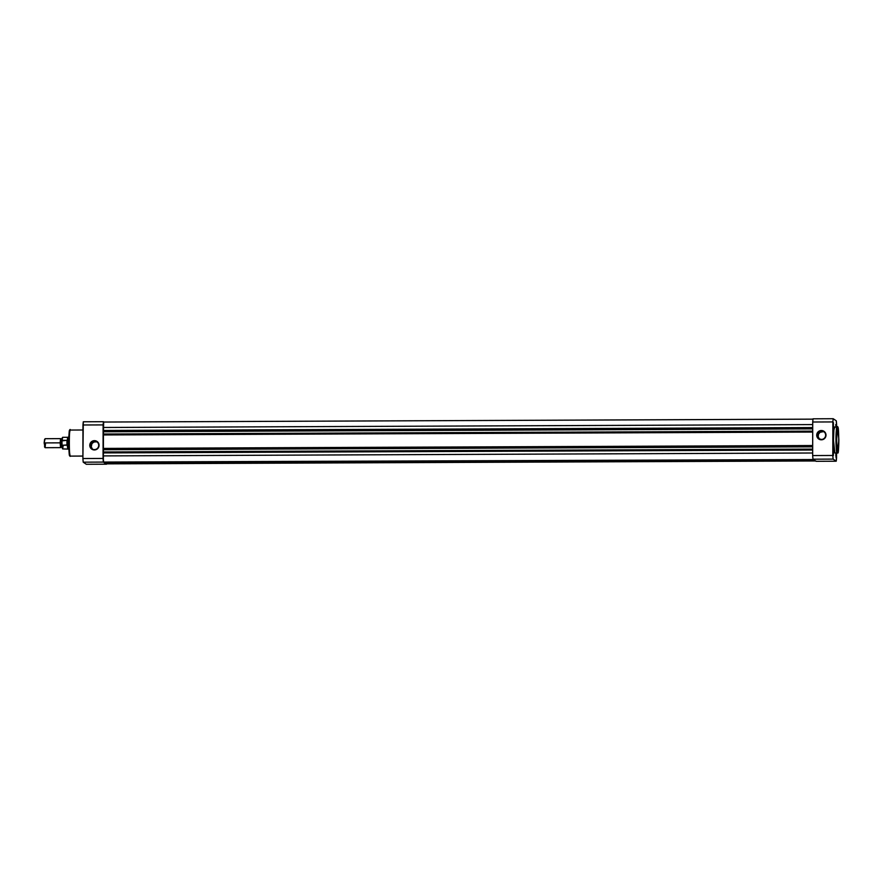<?xml version="1.0" encoding="UTF-8"?>
<svg xmlns="http://www.w3.org/2000/svg" width="883" height="883" viewBox="0 0 883 883"><rect width="100%" height="100%" fill="white"/><g stroke="black" fill="none" stroke-linecap="round" stroke-linejoin="round"><path stroke-width="1.32" d="M833.375 451.047L833.364 455.529L833.375 451.047M836.046 452.902L836.035 457.306L835.903 453.001M833.42 422.626L833.409 427.107L833.42 422.626M835.649 424.789L836.245 427.229M821.389 439.458A4.294 4.26 -55.8 0 0 825.66 435.164A4.294 4.26 -55.8 0 0 821.4 430.904L821.367 430.507A4.658 4.636 124.2 0 1 826.002 435.142A4.658 4.636 124.2 0 1 821.345 439.811L821.389 439.458A4.294 4.26 124.2 0 1 817.316 433.939A4.294 4.26 124.2 0 1 823.806 431.632A4.294 4.26 124.2 0 1 821.389 439.458L818.066 438.465L816.808 434.27L818.077 431.886L820.462 430.595L824.645 431.853L825.914 434.237L825.649 436.919L823.927 439.017L821.345 439.811A4.658 4.636 124.2 0 1 816.72 435.176A4.658 4.636 124.2 0 1 821.367 430.507L822.404 431.588L821.4 430.904A4.294 4.26 -55.8 0 0 817.117 435.198A4.294 4.26 -55.8 0 0 821.389 439.458M837.117 426.919L837.194 426.942C835.771 421.346 835.715 456.632 837.15 452.979L837.227 453.001A13.035 1.203 -90.2 0 1 837.15 452.979L834.689 452.979A13.035 1.203 89.8 0 0 834.766 453.012A13.035 1.203 89.8 0 0 834.832 452.979L833.508 440.429L833.872 430.187L834.733 426.953A13.035 1.203 89.8 0 0 834.656 426.93A13.035 1.203 89.8 0 0 833.508 439.568A13.035 1.203 89.8 0 0 834.689 452.979L837.15 452.979A13.035 1.203 -90.2 0 1 835.969 439.557A13.035 1.203 -90.2 0 1 837.117 426.919A13.035 1.203 -90.2 0 1 837.194 426.942L837.713 427.471C839.093 423.961 839.038 457.824 837.669 452.449L838.85 439.513L837.603 427.449L836.543 440.396L837.669 452.449C836.289 455.959 836.356 422.096 837.713 427.471L834.656 426.93M824.28 432.008A4.294 4.26 -55.8 0 0 819.512 439.039M833.122 459.105L836.223 461.213L836.554 453.001L836.543 458.012A26.302 2.428 -90.2 0 1 836.223 461.213L833.122 459.105L812.978 459.193L816.08 461.301L836.223 461.213L816.08 461.301L812.978 459.193L812.669 455.562L832.812 455.473L833.122 459.105A26.302 2.428 -90.2 0 1 832.812 455.473L832.868 421.931L832.812 455.473L812.669 455.562L812.724 422.008L812.669 455.562A26.302 2.428 89.8 0 0 812.978 459.193L833.122 459.105M836.598 426.919L836.3 420.827L833.199 418.719L832.868 421.931L812.724 422.008L813.044 418.807L833.199 418.719L836.3 420.827A26.302 2.428 -90.2 0 1 836.609 424.469L836.598 426.919M836.069 453.001L835.991 457.317L835.925 452.946M835.793 454.69L835.793 455.462L835.793 454.69M833.166 452.902L833.166 453.674L833.166 452.902M833.21 424.48L833.221 425.253L833.21 424.48M823.232 431.666L820.031 432.317L818.453 434.237L818.21 436.721L819.369 438.906M836.046 424.414L836.256 426.919M833.199 418.719L813.044 418.807A26.302 2.428 89.8 0 0 812.724 422.008L832.868 421.931A26.302 2.428 -90.2 0 1 833.199 418.719M813 419.16L103.631 422.041L103.123 427.482L812.724 424.591L103.123 427.482L103.123 430.474L812.713 427.582L103.123 430.474L103.388 431.787L812.713 428.884L103.388 431.787L103.388 434.028L103.675 422.052M812.713 431.136L103.388 434.028L812.713 431.136M812.702 432.063L103.112 434.955L103.388 434.028L103.09 448.421L812.68 445.529L103.09 448.421L103.366 449.734L812.68 446.842L103.366 449.734L103.355 451.975L812.68 449.083L103.355 451.975L103.079 452.913L103.112 434.955L812.702 432.063M812.68 450.01L103.079 452.913L103.079 455.904L812.669 453.001L103.079 455.904L103.598 462.063L813.519 459.557L104.183 462.449L103.399 461.478L103.079 457.041L103.079 452.913L812.68 450.01M104.547 462.449L813.883 459.811L105.287 463.2L814.623 460.308L105.287 463.2L104.547 462.449M815.87 460.959L106.258 463.862L105.651 463.2L814.987 460.562L106.225 463.851L815.572 460.948L106.291 463.851M97.34 442.162A4.294 4.26 -55.8 0 0 95.463 441.732L94.459 441.047A4.294 4.26 124.2 0 1 98.532 446.577A4.294 4.26 124.2 0 1 92.042 448.873A4.294 4.26 124.2 0 1 94.459 441.047A4.294 4.26 -55.8 0 0 90.187 445.341A4.294 4.26 -55.8 0 0 94.448 449.613L94.415 449.955A4.658 4.636 124.2 0 1 89.779 445.319A4.658 4.636 124.2 0 1 94.426 440.65L95.463 441.732A4.294 4.26 -55.8 0 0 92.572 449.182M70.53 456.103A13.035 1.203 89.8 0 1 70.452 456.125L70.375 456.103C68.94 459.756 69.006 424.48 70.419 430.076A13.035 1.203 89.8 0 0 70.353 430.054A13.035 1.203 89.8 0 0 69.194 442.681A13.035 1.203 89.8 0 0 70.375 456.103L82.914 456.047L70.375 456.103A13.035 1.203 89.8 0 0 70.452 456.125L69.746 455.44M103.366 462.085L106.501 463.862A26.302 2.428 -90.2 0 1 106.468 464.193L103.366 462.085L83.212 462.173L82.903 458.531L83.289 421.787L103.432 421.699L103.366 462.085A26.302 2.428 -90.2 0 1 103.057 458.454L103.112 424.911L82.969 424.988L82.903 458.531L103.057 458.454L82.903 458.531A26.302 2.428 89.8 0 0 83.212 462.173L86.313 464.281L83.212 462.173L103.366 462.085M86.313 464.281L106.468 464.193L86.313 464.281M94.415 449.955L91.137 448.608L89.779 445.319L90.563 442.736L92.649 441.014L95.331 440.738L97.704 441.997L98.973 444.381L98.708 447.063L96.998 449.16L94.448 449.613A4.294 4.26 -55.8 0 0 98.719 445.308A4.294 4.26 -55.8 0 0 94.459 441.047L94.426 440.65A4.658 4.636 124.2 0 1 99.062 445.286A4.658 4.636 124.2 0 1 94.415 449.955M69.525 454.811L68.995 434.557M69.073 433.708L69.9 430.606C68.532 425.231 68.477 459.094 69.856 455.584M96.302 441.809L93.83 442.063L91.909 443.641L91.269 446.864L92.428 449.05M70.088 456.014C69.867 456.379 68.94 455.374 68.719 443.089C68.742 429.535 70.165 429.491 70.353 430.054L70.419 430.076M103.432 421.699L83.289 421.787A26.302 2.428 89.8 0 0 82.969 424.988L103.112 424.911A26.302 2.428 -90.2 0 1 103.432 421.699M60.64 447.56L60.132 442.847L61.126 442.88L61.468 439.27L61.126 442.88L60.132 442.847L60.618 438.719M60.662 447.504L61.501 446.986L61.126 442.88L61.49 446.986L61.843 443.365M45.53 443.476L45.099 447.67L44.702 442.913L60.132 442.847L60.53 438.63L45.099 438.696L44.15 442.946L44.702 442.913L44.569 447.052M68.366 437.107A5.993 0.552 89.8 0 0 67.836 442.725L68.719 442.714L67.836 442.725L67.152 445.175L62.075 445.253L61.931 440.882L61.931 444.701M61.965 445.496L62.185 447.968M62.196 437.968L61.931 440.882L66.931 440.286L66.931 445.264L66.931 440.286L67.152 445.175L67.152 440.363L67.836 442.725A5.993 0.552 -90.2 0 1 68.344 437.107L67.693 437.295L67.24 440.562L67.715 437.295L62.616 437.317L62.163 440.308L67.152 440.363L67.748 448.906L67.24 444.955L62.152 445.275L62.66 448.928L61.942 444.866M68.808 447.228A5.993 0.552 -90.2 0 1 68.399 449.094A5.993 0.552 -90.2 0 1 67.836 442.725A5.993 0.552 89.8 0 0 68.41 449.094M44.58 439.436L44.15 442.946L45.099 447.67M44.636 446.875L44.757 446.114M44.702 442.913L45.132 447.692L60.574 447.626L60.132 442.847L44.702 442.913M60.971 443.409L60.574 447.626M62.163 440.308L62.616 437.317L61.942 440.816M62.461 437.582L61.987 439.833M63.123 445.937L62.66 448.928L61.931 444.756M61.931 444.822L62.505 448.663M834.766 453.012L837.227 453.001C837.625 452.681 838.64 454.911 838.85 440.065C838.397 429.657 837.945 425.308 837.492 427.041M813.254 419.138L103.631 422.041M70.452 456.125L82.914 456.081M70.353 430.054L82.958 429.999M60.629 438.752L62.307 438.752M62.34 447.493L61.501 446.986M68.399 449.094L62.66 448.928"/></g></svg>
